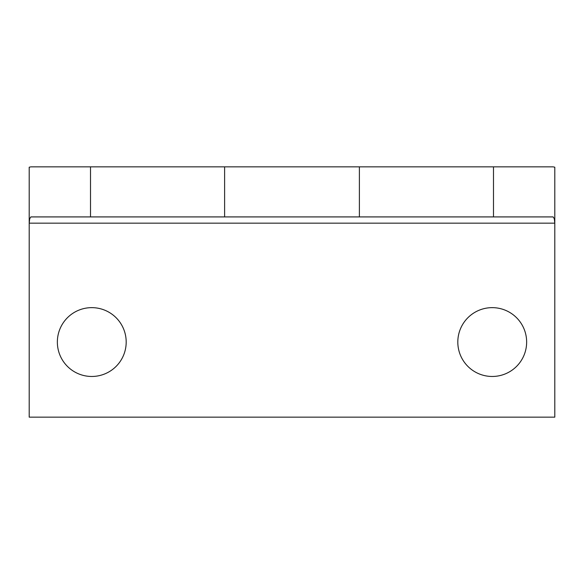 <?xml version="1.0" encoding="UTF-8"?>
<svg xmlns="http://www.w3.org/2000/svg" width="584" height="584" viewBox="0 0 584 584"><rect width="100%" height="100%" fill="white"/><g stroke="black" fill="none" stroke-linecap="round" stroke-linejoin="round"><path stroke-width="0.88" d="M526.644 342.056A34.412 34.412 0 0 1 492.232 376.468A34.412 34.412 0 0 1 457.812 342.056A34.412 34.412 0 0 1 492.232 307.644A34.412 34.412 0 0 1 526.644 342.056M126.188 342.056A34.412 34.412 0 0 1 91.768 376.468A34.412 34.412 0 0 1 57.356 342.056A34.412 34.412 0 0 1 91.768 307.644A34.412 34.412 0 0 1 126.188 342.056M90.513 166.856L90.513 216.912L30.879 216.912L29.689 218.744L29.2 223.168L29.2 167.207L30.879 166.856L553.121 166.856L554.8 167.207L554.8 223.168L554.311 218.744L553.121 216.912L493.487 216.912L493.487 166.856M90.513 216.912L493.487 216.912M29.2 417.144L29.2 223.168L554.8 223.168L554.8 417.144L29.2 417.144M224.614 216.912L224.614 166.856M359.386 216.912L359.386 166.856"/></g></svg>
